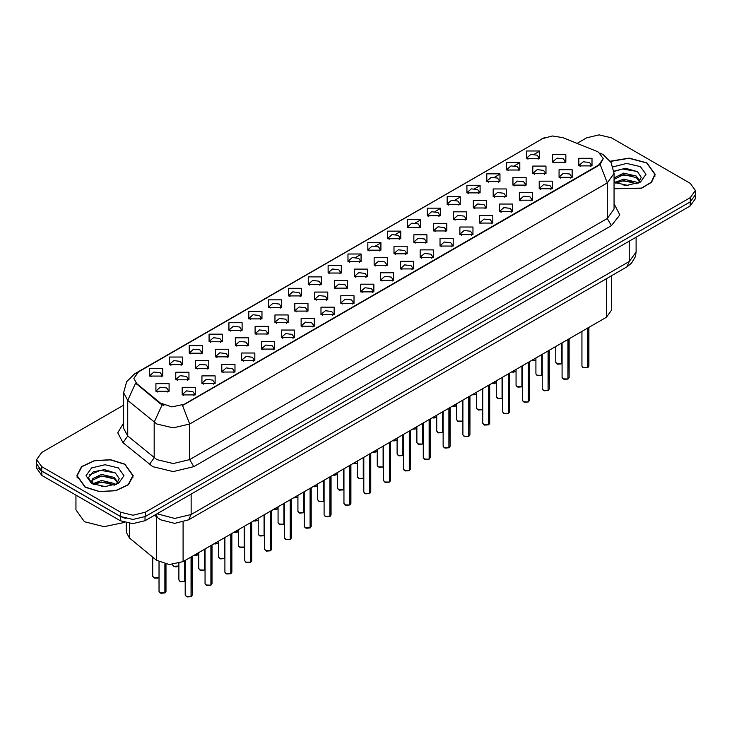 <?xml version="1.0" encoding="UTF-8"?>
<svg xmlns="http://www.w3.org/2000/svg" width="732" height="732" viewBox="0 0 732 732"><rect width="100%" height="100%" fill="white"/><g stroke="black" fill="none" stroke-linecap="round" stroke-linejoin="round"><path stroke-width="1.1" d="M328.11 273.045L328.11 265.451L341.268 265.451L341.268 273.045L328.11 273.045M339.74 273.759L340.499 272.094L338.797 269.724L332.465 268.992L328.878 272.094L329.638 273.759M308.282 284.501L308.282 276.906L321.43 276.906L321.43 284.501L308.282 284.501M319.902 285.205L320.671 283.549L318.969 281.17L312.628 280.447L309.041 283.549L309.801 285.205M288.445 295.948L288.445 288.353L301.593 288.353L301.593 295.948L288.445 295.948M300.074 296.661L300.834 294.996L299.132 292.626L292.791 291.903L289.204 294.996L289.973 296.661M228.933 330.306L228.933 322.711L242.091 322.711L242.091 330.306L228.933 330.306M240.563 331.02L241.322 329.354L239.62 326.984L233.288 326.252L229.702 329.354L230.461 331.02M209.096 341.752L209.096 334.167L222.254 334.167L222.254 341.752L209.096 341.752M220.725 342.466L221.485 340.81L219.783 338.431L213.451 337.708L209.864 340.81L210.624 342.466M189.268 353.208L189.268 345.614L202.416 345.614L202.416 353.208L189.268 353.208M200.888 353.922L201.657 352.257L199.955 349.887L193.614 349.155L190.027 352.257L190.787 353.922M169.431 364.664L169.431 357.07L182.579 357.07L182.579 364.664L169.431 364.664M181.051 365.369L181.82 363.713L180.118 361.343L173.777 360.611L170.19 363.713L170.959 365.369M268.607 307.403L268.607 299.809L281.756 299.809L281.756 307.403L268.607 307.403M280.237 308.117L280.997 306.452L279.295 304.082L272.963 303.35L269.367 306.452L270.135 308.117M248.77 318.85L248.77 311.256L261.928 311.256L261.928 318.85L248.77 318.85M260.4 319.564L261.159 317.908L259.457 315.529L253.126 314.806L249.539 317.908L250.298 319.564M347.947 261.589L347.947 253.995L361.105 253.995L361.105 261.589L347.947 261.589M359.577 262.303L360.336 260.647L358.634 258.268L352.302 257.545L348.716 260.647L349.475 262.303M367.784 250.143L367.784 242.548L380.942 242.548L380.942 250.143L367.784 250.143M379.414 250.856L380.173 249.191L378.471 246.821L372.14 246.089L368.553 249.191L369.312 250.856M387.621 238.687L387.621 231.092L400.77 231.092L400.77 238.687L387.621 238.687M399.251 239.401L400.011 237.735L398.309 235.365L391.977 234.643L388.381 237.735L389.15 239.401M407.459 227.24L407.459 219.646L420.607 219.646L420.607 227.24L407.459 227.24M419.088 227.945L419.848 226.289L418.146 223.919L411.805 223.187L408.218 226.289L408.987 227.945M427.296 215.784L427.296 208.19L440.444 208.19L440.444 215.784L427.296 215.784M438.916 216.498L439.685 214.833L437.983 212.463L431.642 211.731L428.055 214.833L428.815 216.498M447.124 204.329L447.124 196.743L460.282 196.743L460.282 204.329L447.124 204.329M458.754 205.042L459.513 203.386L457.811 201.007L451.479 200.284L447.893 203.386L448.652 205.042M466.961 192.882L466.961 185.287L480.119 185.287L480.119 192.882L466.961 192.882M478.591 193.596L479.35 191.93L477.648 189.561L471.317 188.829L467.73 191.93L468.489 193.596M486.798 181.426L486.798 173.832L499.956 173.832L499.956 181.426L486.798 181.426M498.428 182.14L499.187 180.484L497.486 178.105L491.154 177.382L487.567 180.484L488.326 182.14M506.636 169.98L506.636 162.385L519.784 162.385L519.784 169.98L506.636 169.98M518.265 170.684L519.025 169.028L517.323 166.658L510.991 165.926L507.395 169.028L508.164 170.684M526.473 158.524L526.473 150.929L539.621 150.929L539.621 158.524L526.473 158.524M538.102 159.237L538.862 157.572L537.16 155.202L530.819 154.47L527.232 157.572L528.001 159.237M149.593 376.111L149.593 368.516L162.742 368.516L162.742 376.111L149.593 376.111M161.223 376.824L161.982 375.168L160.281 372.789L153.949 372.066L150.353 375.168L151.121 376.824M354.306 276.714L354.306 269.12L367.464 269.12L367.464 276.714L354.306 276.714M365.936 277.428L366.695 275.763L364.993 273.393L358.662 272.67L355.075 275.763L355.834 277.428M334.469 288.17L334.469 280.576L347.627 280.576L347.627 288.17L334.469 288.17M346.099 288.884L346.858 287.219L345.156 284.849L338.825 284.117L335.238 287.219L335.997 288.884M314.641 299.617L314.641 292.022L327.79 292.022L327.79 299.617L314.641 299.617M326.262 300.33L327.03 298.674L325.319 296.295L318.987 295.572L315.401 298.674L316.16 300.33M294.804 311.073L294.804 303.478L307.952 303.478L307.952 311.073L294.804 311.073M306.424 311.786L307.193 310.121L305.491 307.751L299.15 307.019L295.563 310.121L296.323 311.786M235.292 345.431L235.292 337.836L248.45 337.836L248.45 345.431L235.292 345.431M246.922 346.135L247.681 344.479L245.979 342.109L239.648 341.377L236.061 344.479L236.82 346.135M255.129 333.975L255.129 326.38L268.278 326.38L268.278 333.975L255.129 333.975M266.759 334.689L267.519 333.023L265.817 330.654L259.485 329.931L255.889 333.023L256.658 334.689M175.79 379.78L175.79 372.195L188.938 372.195L188.938 379.78L175.79 379.78M187.41 380.494L188.179 378.837L186.477 376.458L180.136 375.736L176.549 378.837L177.309 380.494M195.627 368.333L195.627 360.739L208.776 360.739L208.776 368.333L195.627 368.333M207.248 369.047L208.016 367.382L206.305 365.012L199.973 364.28L196.386 367.382L197.146 369.047M215.455 356.877L215.455 349.283L228.613 349.283L228.613 356.877L215.455 356.877M227.085 357.591L227.844 355.935L226.142 353.556L219.81 352.833L216.224 355.935L216.983 357.591M274.967 322.528L274.967 314.934L288.115 314.934L288.115 322.528L274.967 322.528M286.596 323.233L287.356 321.577L285.654 319.198L279.313 318.475L275.726 321.577L276.495 323.233M374.144 265.268L374.144 257.673L387.292 257.673L387.292 265.268L374.144 265.268M385.773 265.972L386.533 264.316L384.831 261.937L378.499 261.214L374.903 264.316L375.672 265.972M393.981 253.812L393.981 246.217L407.129 246.217L407.129 253.812L393.981 253.812M405.61 254.526L406.37 252.86L404.668 250.49L398.327 249.758L394.74 252.86L395.509 254.526M413.818 242.356L413.818 234.762L426.966 234.762L426.966 242.356L413.818 242.356M425.438 243.07L426.207 241.414L424.505 239.035L418.164 238.312L414.577 241.414L415.337 243.07M433.655 230.909L433.655 223.315L446.804 223.315L446.804 230.909L433.655 230.909M445.276 231.623L446.044 229.958L444.333 227.588L438.001 226.856L434.415 229.958L435.174 231.623M453.483 219.454L453.483 211.859L466.641 211.859L466.641 219.454L453.483 219.454M465.113 220.167L465.872 218.502L464.17 216.132L457.839 215.409L454.252 218.502L455.011 220.167M473.32 208.007L473.32 200.412L486.478 200.412L486.478 208.007L473.32 208.007M484.95 208.712L485.709 207.055L484.008 204.685L477.676 203.954L474.089 207.055L474.848 208.712M493.158 196.551L493.158 188.957L506.306 188.957L506.306 196.551L493.158 196.551M504.787 197.265L505.547 195.6L503.845 193.23L497.513 192.498L493.926 195.6L494.686 197.265M512.995 185.095L512.995 177.51L526.143 177.51L526.143 185.095L512.995 185.095M524.624 185.809L525.384 184.153L523.682 181.774L517.341 181.051L513.754 184.153L514.523 185.809M532.832 173.649L532.832 166.054L545.981 166.054L545.981 173.649L532.832 173.649M544.452 174.362L545.221 172.697L543.519 170.327L537.178 169.595L533.591 172.697L534.351 174.362M552.669 162.193L552.669 154.598L565.818 154.598L565.818 162.193L552.669 162.193M564.29 162.907L565.058 161.25L563.347 158.871L557.015 158.149L553.429 161.25L554.188 162.907M155.953 391.236L155.953 383.641L169.101 383.641L169.101 391.236L155.953 391.236M167.582 391.949L168.342 390.284L166.64 387.914L160.299 387.182L156.712 390.284L157.481 391.949M201.977 383.458L201.977 375.864L215.135 375.864L215.135 383.458L201.977 383.458M213.607 384.163L214.366 382.507L212.664 380.137L206.333 379.405L202.746 382.507L203.505 384.163M221.814 372.002L221.814 364.408L234.972 364.408L234.972 372.002L221.814 372.002M233.444 372.716L234.203 371.051L232.501 368.681L226.17 367.949L222.583 371.051L223.342 372.716M241.652 360.547L241.652 352.961L254.809 352.961L254.809 360.547L241.652 360.547M253.281 361.26L254.041 359.604L252.339 357.225L246.007 356.502L242.42 359.604L243.18 361.26M261.489 349.1L261.489 341.505L274.637 341.505L274.637 349.1L261.489 349.1M273.118 349.814L273.878 348.148L272.176 345.779L265.844 345.047L262.248 348.148L263.017 349.814M281.326 337.644L281.326 330.05L294.474 330.05L294.474 337.644L281.326 337.644M292.946 338.358L293.715 336.702L292.013 334.323L285.672 333.6L282.085 336.702L282.854 338.358M301.163 326.197L301.163 318.603L314.312 318.603L314.312 326.197L301.163 326.197M312.784 326.911L313.552 325.246L311.85 322.876L305.509 322.144L301.923 325.246L302.682 326.911M320.991 314.742L320.991 307.147L334.149 307.147L334.149 314.742L320.991 314.742M332.621 315.455L333.38 313.79L331.678 311.42L325.347 310.697L321.76 313.79L322.519 315.455M340.828 303.295L340.828 295.701L353.986 295.701L353.986 303.295L340.828 303.295M352.458 304L353.217 302.343L351.516 299.964L345.184 299.242L341.597 302.343L342.356 304M360.666 291.839L360.666 284.245L373.823 284.245L373.823 291.839L360.666 291.839M372.295 292.553L373.055 290.888L371.353 288.518L365.021 287.786L361.434 290.888L362.194 292.553M380.503 280.383L380.503 272.789L393.651 272.789L393.651 280.383L380.503 280.383M392.132 281.097L392.892 279.441L391.19 277.062L384.858 276.339L381.262 279.441L382.031 281.097M400.34 268.937L400.34 261.342L413.488 261.342L413.488 268.937L400.34 268.937M411.96 269.651L412.729 267.985L411.027 265.615L404.686 264.883L401.099 267.985L401.868 269.651M420.177 257.481L420.177 249.887L433.326 249.887L433.326 257.481L420.177 257.481M431.798 258.195L432.566 256.529L430.864 254.16L424.523 253.437L420.937 256.529L421.696 258.195M440.005 246.034L440.005 238.44L453.163 238.44L453.163 246.034L440.005 246.034M451.635 246.739L452.394 245.083L450.692 242.713L444.361 241.981L440.774 245.083L441.533 246.739M459.842 234.579L459.842 226.984L473 226.984L473 234.579L459.842 234.579M471.472 235.292L472.232 233.627L470.53 231.257L464.198 230.525L460.611 233.627L461.37 235.292M479.68 223.123L479.68 215.537L492.837 215.537L492.837 223.123L479.68 223.123M491.309 223.836L492.069 222.18L490.367 219.801L484.035 219.078L480.448 222.18L481.208 223.836M499.517 211.676L499.517 204.082L512.665 204.082L512.665 211.676L499.517 211.676M511.146 212.39L511.906 210.725L510.204 208.355L503.872 207.623L500.276 210.725L501.045 212.39M519.354 200.22L519.354 192.626L532.503 192.626L532.503 200.22L519.354 200.22M530.984 200.934L531.743 199.278L530.041 196.899L523.7 196.176L520.113 199.278L520.882 200.934M539.191 188.774L539.191 181.179L552.34 181.179L552.34 188.774L539.191 188.774M550.812 189.478L551.58 187.822L549.878 185.452L543.537 184.72L539.951 187.822L540.71 189.478M559.019 177.318L559.019 169.723L572.177 169.723L572.177 177.318L559.019 177.318M570.649 178.032L571.408 176.366L569.706 173.996L563.375 173.264L559.788 176.366L560.547 178.032M578.856 165.862L578.856 158.277L592.014 158.277L592.014 165.862L578.856 165.862M590.486 166.576L591.246 164.92L589.544 162.541L583.212 161.818L579.625 164.92L580.385 166.576M182.149 394.905L182.149 387.31L195.298 387.31L195.298 394.905L182.149 394.905M193.77 395.619L194.538 393.962L192.836 391.583L186.495 390.861L182.909 393.962L183.668 395.619M596.543 151.25L598.639 152.265L603.232 158.67L598.639 165.075L184.327 404.274L171.864 406.901L160.381 403.067L136.683 383.522L133.837 378.334L138.44 371.92L542.595 138.586L552.331 135.96L562.698 137.57L596.543 151.25M611.549 275.699L611.549 310.075L606.435 317.194L183.101 561.6L169.257 564.518L156.492 560.264L129.408 537.928L126.252 532.155L126.252 522.959M614.075 188.801L641.671 188.234L651.581 182.305L655.186 174.335L646.932 162.824L629.117 158.103L610.287 161.223M124.934 464.198L110.505 459.742L94.218 460.666L81.563 466.659L76.814 475.709L85.068 487.21L99.506 491.666L115.793 490.742L128.448 484.749L133.197 475.709L124.934 464.198M603.232 158.67L600.158 164.444L598.639 165.542L182.561 405.537L189.67 423.974L173.237 427.9L156.794 423.974L127.78 400.404L123.58 392.709L123.58 428.302L127.78 436.007L156.794 459.568L173.237 463.502L189.67 459.568L607.267 218.475L614.075 208.977L614.075 173.383L607.267 182.881L600.158 164.444M123.58 405.18L41.706 452.449L36.6 459.568L36.6 463.841L41.706 470.96L120.624 516.518L132.95 519.473L145.284 516.518L690.294 201.858L695.4 194.739L695.4 190.476L690.294 183.357L611.376 137.79L599.051 134.844L586.716 137.79L577.054 143.371M163.904 405.537L160.381 403.753L135.621 383.147L127.78 400.404L127.78 436.007L123.022 442.677L117.77 432.777L123.58 422.977M36.6 459.568L41.706 466.687L120.624 512.244L132.95 515.2L145.284 512.244L690.294 197.594L695.4 190.476M36.719 465.03L36.719 468.279L41.834 475.397L120.332 520.717L132.666 523.673L145 520.717L690.166 205.966L695.281 198.848L695.281 195.938M38.073 467.885L41.834 471.124L120.332 516.444L125.941 518.622M191.052 596.635L187.09 596.919L185.233 595.098L186.257 596.516L191.079 596.58L186.34 596.571M191.079 596.434L191.29 556.878M191.079 596.58L191.079 556.997M164.856 592.966L160.894 593.249L159.036 591.429L160.061 592.847L164.883 592.911L160.143 592.893M164.883 592.764L165.103 564.006M164.883 592.911L164.883 563.96M614.075 188.609L641.452 188.115L651.306 182.241L654.893 174.335L646.722 162.943L629.062 158.268L610.397 161.388M623.82 185.123L628.248 185.251M615.136 182.341L623.591 179.111L636.291 182.085L637.828 183.311M615.914 183.156L623.591 180.621L636.566 183.778M614.075 180.465L616.024 183.256M614.075 177.949L623.591 173.091L636.291 176.055L640.061 181.271M614.075 179.459L623.591 174.591L636.291 177.565L639.768 181.664M614.075 182.341L627.333 185.278L640.399 182.076L645.944 174.335L640.399 166.594L626.619 163.392L613.068 166.914M638.277 183.128L641.241 177.3L637.49 171.645L625.512 168.25L613.965 171.16M615.264 182.927L614.075 181.536M613.992 171.508L622.557 168.973L637.233 171.471M618.384 175.762L622.557 175.003L633.034 175.9M618.384 181.783L622.557 181.033L633.034 181.929M85.278 487.091L99.561 491.501L115.683 490.586L128.201 484.657L132.904 475.709L124.733 464.317L110.45 459.906L94.327 460.821L81.801 466.751L77.107 475.709L85.278 487.091M75.945 495.088L75.945 509.875L84.454 521.742L104.136 526.647L124.284 522.428M101.83 486.496L106.259 486.624M93.138 483.715L101.602 480.485L114.293 483.449L115.83 484.685M93.916 484.52L101.602 481.985L114.576 485.151M93.275 484.3L91.912 481.116L94.035 484.63M91.912 481.116L92.314 478.82L101.602 474.455L114.293 477.42L118.072 482.635M91.948 481.299L92.314 480.32L101.602 475.965L114.293 478.929L117.77 483.029M116.278 484.502L119.252 478.673L115.491 473.009L104.557 469.651L93.376 471.728L88.426 477.612L92.278 483.815M118.41 467.968L105.005 464.765L91.601 467.968L86.056 475.709L91.601 483.44L105.005 486.643L118.41 483.44L123.955 475.709L118.41 467.968M89.441 474.912L100.568 470.347L115.235 472.835M96.395 477.127L100.568 476.367L111.044 477.273M96.395 483.157L100.568 482.397L111.044 483.294M210.889 585.179L206.918 585.463L205.07 583.642L206.095 585.069L210.917 585.124L206.177 585.115M210.917 584.987L211.127 545.422M210.917 585.124L210.917 545.55M230.726 573.732L226.755 574.016L224.907 572.195L225.923 573.614L230.754 573.678L226.005 573.659M230.754 573.531L230.964 533.976M230.754 573.678L230.754 534.095M250.564 562.277L246.593 562.56L244.744 560.739L245.76 562.167L250.582 562.222L245.842 562.213M250.582 562.084L250.802 522.52M250.582 562.222L250.582 522.648M270.401 550.821L266.43 551.114L264.581 549.284L265.597 550.711L270.419 550.775L265.679 550.757M270.419 550.629L270.639 511.064M270.419 550.775L270.419 511.192M184.693 581.51L180.731 581.794L178.873 579.973L179.898 581.4L184.72 581.455L179.981 581.446M184.72 581.318L184.931 560.547M184.72 581.455L184.72 560.675M204.53 570.054L200.559 570.347L198.711 568.517L199.735 569.944L204.557 570.008L199.818 569.99M204.557 569.862L204.768 549.091M204.557 570.008L204.557 549.22M224.367 558.608L220.396 558.891L218.548 557.07L219.573 558.489L224.395 558.553L219.655 558.543M224.395 558.406L224.605 537.645M224.395 558.553L224.395 537.764M244.204 547.152L240.233 547.435L238.385 545.615L239.401 547.042L244.223 547.097L239.483 547.088M244.223 546.96L244.442 526.189M244.223 547.097L244.223 526.317M290.229 539.374L286.267 539.658L284.409 537.837L285.434 539.255L290.256 539.319L285.517 539.31M290.256 539.173L290.476 499.617M290.256 539.319L290.256 499.736M310.066 527.918L306.104 528.211L304.247 526.381L305.271 527.809L310.094 527.864L305.354 527.854M310.094 527.726L310.304 488.162M310.094 527.864L310.094 488.29M329.903 516.472L325.932 516.755L324.084 514.935L325.109 516.353L329.931 516.417L325.191 516.399M329.931 516.27L330.141 476.715M329.931 516.417L329.931 476.834M349.74 505.016L345.769 505.3L343.921 503.479L344.937 504.906L349.768 504.961L345.019 504.952M349.768 504.824L349.978 465.259M349.768 504.961L349.768 465.387M264.042 535.705L260.07 535.989L258.222 534.168L259.238 535.586L264.06 535.65L259.32 535.632M264.06 535.504L264.279 514.742M264.06 535.65L264.06 514.861M283.87 524.249L279.908 524.533L278.05 522.712L279.075 524.139L283.897 524.194L279.157 524.185M283.897 524.057L284.117 503.287M283.897 524.194L283.897 503.415M303.707 512.793L299.745 513.086L297.887 511.256L298.912 512.684L303.734 512.748L298.995 512.729M303.734 512.601L303.945 491.831M303.734 512.748L303.734 491.959M323.544 501.347L319.573 501.63L317.725 499.81L318.749 501.228L323.571 501.292L318.832 501.283M323.571 501.146L323.782 480.384M323.571 501.292L323.571 480.503M369.578 493.56L365.607 493.853L363.758 492.023L364.774 493.45L369.596 493.514L364.856 493.496M369.596 493.368L369.816 453.803M369.596 493.514L369.596 453.932M389.415 482.113L385.444 482.397L383.595 480.576L384.611 481.995L389.433 482.059L384.693 482.049M389.433 481.912L389.653 442.357M389.433 482.059L389.433 442.476M409.243 470.658L405.281 470.951L403.423 469.121L404.448 470.548L409.27 470.603L404.531 470.594M409.27 470.466L409.49 430.901M409.27 470.603L409.27 431.029M429.08 459.211L425.118 459.495L423.261 457.674L424.286 459.092L429.108 459.156L424.368 459.138M429.108 459.01L429.318 419.454M429.108 459.156L429.108 419.573M448.917 447.755L444.946 448.039L443.098 446.218L444.123 447.645L448.945 447.7L444.205 447.691M448.945 447.563L449.155 407.998M448.945 447.7L448.945 408.127M468.754 436.309L464.783 436.592L462.935 434.762L463.951 436.19L468.782 436.254L464.033 436.235M468.782 436.107L468.992 396.552M468.782 436.254L468.782 396.671M343.381 489.891L339.41 490.184L337.562 488.354L338.587 489.781L343.409 489.836L338.669 489.827M343.409 489.699L343.619 468.928M343.409 489.836L343.409 469.056M363.218 478.444L359.247 478.728L357.399 476.907L358.415 478.325L363.237 478.389L358.497 478.371M363.237 478.243L363.456 457.482M363.237 478.389L363.237 457.601M383.056 466.989L379.085 467.272L377.236 465.451L378.252 466.879L383.074 466.934L378.334 466.925M383.074 466.796L383.293 446.026M383.074 466.934L383.074 446.154M402.884 455.542L398.922 455.826L397.064 453.996L398.089 455.423L402.911 455.487L398.171 455.469M402.911 455.341L403.131 434.57M402.911 455.487L402.911 434.698M422.721 444.086L418.759 444.37L416.901 442.549L417.926 443.967L422.748 444.031L418.009 444.022M422.748 443.885L422.959 423.123M422.748 444.031L422.748 423.242M442.558 432.63L438.587 432.923L436.739 431.093L437.763 432.521L442.586 432.585L437.846 432.566M442.586 432.438L442.796 411.668M442.586 432.585L442.586 411.796M488.592 424.853L484.621 425.136L482.772 423.316L483.788 424.734L488.61 424.798L483.87 424.789M488.61 424.652L488.83 385.096M488.61 424.798L488.61 385.224M508.429 413.397L504.458 413.69L502.609 411.86L503.625 413.287L508.447 413.351L503.708 413.333M508.447 413.205L508.667 373.64M508.447 413.351L508.447 373.768M528.257 401.95L524.295 402.234L522.438 400.413L523.462 401.831L528.284 401.895L523.545 401.886M528.284 401.749L528.504 362.194M528.284 401.895L528.284 362.313M548.094 390.495L544.132 390.778L542.275 388.957L543.3 390.385L548.122 390.44L543.382 390.43M548.122 390.302L548.332 350.738M548.122 390.44L548.122 350.866M567.931 379.048L563.96 379.332L562.112 377.511L563.137 378.929L567.959 378.993L563.219 378.975M567.959 378.847L568.169 339.291M567.959 378.993L567.959 339.41M587.769 367.592L583.797 367.876L581.949 366.055L582.974 367.482L587.796 367.537L583.047 367.528M587.796 367.4L588.006 327.835M587.796 367.537L587.796 327.963M462.395 421.184L458.424 421.467L456.576 419.646L457.601 421.065L462.423 421.129L457.683 421.11M462.423 420.982L462.633 400.221M462.423 421.129L462.423 400.34M482.232 409.728L478.261 410.012L476.413 408.191L477.429 409.618L482.251 409.673L477.511 409.664M482.251 409.536L482.47 388.765M482.251 409.673L482.251 388.893M502.07 398.281L498.099 398.565L496.25 396.744L497.266 398.162L502.088 398.226L497.348 398.208M502.088 398.08L502.308 377.319M502.088 398.226L502.088 377.438M521.898 386.825L517.936 387.109L516.078 385.288L517.103 386.716L521.925 386.771L517.185 386.761M521.925 386.633L522.145 365.863M521.925 386.771L521.925 365.991M541.735 375.37L537.773 375.662L535.916 373.832L536.94 375.26L541.762 375.324L537.023 375.306M541.762 375.177L541.973 354.407M541.762 375.324L541.762 354.535M561.572 363.923L557.601 364.207L555.753 362.386L556.778 363.804L561.6 363.868L556.86 363.859M561.6 363.722L561.81 342.96M561.6 363.868L561.6 343.079M184.327 404.274L184.327 404.741M160.381 403.067L160.381 403.753M136.683 383.522L136.683 384.218M598.639 165.075L598.639 165.542M606.435 278.645L606.435 317.194M129.408 523.49L129.408 537.928M156.492 516.792L156.492 560.264M183.101 522.181L183.101 561.6M193.788 466.687L189.67 459.568L189.67 423.974L607.267 182.881L607.267 218.475L611.376 225.593L193.788 466.687L173.237 471.6L152.686 466.687L123.022 442.677M600.121 153.153L603.049 154.58L611.037 162.403L614.075 173.383M136.71 373.11L134.596 373.906L126.618 381.729L123.58 392.709M134.596 373.906L542.43 138.677M162.111 404.833L154.187 422.181L154.187 457.775L149.429 464.445M348.203 261.736L348.716 261.434M355.77 257.362L360.858 254.425M368.04 250.28L368.553 249.987M375.598 245.915L380.695 242.978M387.868 238.824L388.381 238.531M395.436 234.46L400.523 231.522M407.706 227.377L408.218 227.085M415.273 223.013L420.36 220.067M427.543 215.922L428.055 215.629M435.11 211.557L440.197 208.62M447.38 204.475L447.893 204.173M454.947 200.101L460.035 197.164M467.217 193.019L467.73 192.726M474.784 188.655L479.872 185.718M487.054 181.573L487.567 181.271M494.612 177.199L499.709 174.262M506.883 170.117L507.395 169.824M514.45 165.752L519.537 162.806M526.72 158.661L527.232 158.368M534.287 154.296L539.374 151.359M614.075 203.661L619.821 214.915L611.376 225.593M145.284 512.244L145.284 516.518M120.624 512.244L120.624 516.518M690.294 197.594L690.294 201.858M41.706 466.687L41.706 470.96M157.041 513.763L174.674 518.439L191.116 514.505L629.255 261.544L636.062 252.055L635.367 256.658L631.56 263.154L626.848 266.869L188.7 519.821L191.116 514.505L191.116 494.091M629.255 241.139L629.255 261.544L626.848 266.869M155.806 514.477L157.755 517.826L154.562 515.2M690.166 205.966L690.166 201.931M145 520.717L145 516.682M120.332 520.717L120.332 516.444M41.834 475.397L41.834 471.124M191.29 596.452L192.205 595.098L192.205 556.347M165.103 592.783L166.018 591.429L166.018 564.171M153.702 577.722L159.036 577.447L157.838 578.115L154.534 578.124L152.686 576.304L153.702 577.722M158.597 577.749L153.784 577.777M211.127 585.005L212.042 583.642L212.042 544.892M230.964 573.549L231.879 572.195L231.879 533.445M250.802 562.103L251.717 560.739L251.717 521.989M270.639 550.647L271.554 549.284L271.554 510.543M178.873 566.028L176.019 566.916L174.362 566.669L172.514 564.848L173.539 566.275L178.873 565.992M178.425 566.293L173.621 566.321M198.262 554.847L194.227 555.185L198.711 554.536M218.099 543.391L214.064 543.73L218.548 543.089M233.901 532.274L238.385 531.633M237.937 531.944L233.874 532.292M290.476 539.191L291.391 537.837L291.391 499.087M310.304 527.745L311.219 526.381L311.219 487.631M330.141 516.289L331.056 514.935L331.056 476.184M349.978 504.842L350.893 503.479L350.893 464.728M257.774 520.489L253.739 520.827L258.222 520.187M273.567 509.371L278.05 508.731M277.611 509.033L273.548 509.39M297.439 497.586L293.358 497.952M369.816 493.386L370.731 492.023L370.731 453.282M389.653 481.94L390.568 480.576L390.568 441.826M409.49 470.484L410.405 469.121L410.405 430.37M429.318 459.028L430.242 457.674L430.242 418.924M449.155 447.581L450.07 446.218L450.07 407.468M468.992 436.126L469.907 434.762L469.907 396.021M313.241 486.469L317.725 485.828M317.276 486.13L313.223 486.478M337.113 474.684L333.078 475.022L337.562 474.373M352.916 463.566L356.951 463.228M372.753 452.111L377.236 451.47M376.788 451.772L372.725 452.129M396.625 440.325L392.581 440.664L397.064 440.024M412.418 429.208L416.453 428.87M488.83 424.679L489.745 423.316L489.745 384.565M508.667 413.223L509.582 411.86L509.582 373.119M528.504 401.767L529.419 400.413L529.419 361.663M548.332 390.321L549.256 388.957L549.256 350.207M568.169 378.865L569.084 377.511L569.084 338.76M588.006 367.418L588.921 366.055L588.921 327.305M432.255 417.762L436.739 417.112M436.29 417.423L432.237 417.771M452.092 406.306L456.576 405.665M456.127 405.967L452.074 406.315M475.965 394.521L471.875 394.887M491.767 383.403L496.25 382.763M495.802 383.065L491.739 383.412L493.386 383.678L496.25 382.79M515.639 371.609L511.595 371.947L516.078 371.307M535.467 360.162L531.386 360.528M540.884 139.336L544.617 137.598M188.7 519.821L174.674 523.353L160.637 519.821L157.755 517.826M636.062 252.055L636.062 237.205M185.233 595.098L185.233 560.373M192.205 595.098L191.272 596.507M159.036 591.429L159.036 561.929M166.018 591.429L165.075 592.838M152.686 576.304L152.686 557.116M654.893 176.668L654.893 174.335M132.904 478.033L132.904 475.709M77.107 478.033L77.107 475.709M205.07 583.642L205.07 548.918M212.042 583.642L211.109 585.06M224.907 572.195L224.907 537.471M231.879 572.195L230.937 573.604M244.744 560.739L244.744 526.015M251.717 560.739L250.774 562.149M264.581 549.284L264.581 514.569M271.554 549.284L270.611 550.702M198.711 554.572L195.856 555.46L194.172 555.213M218.548 543.126L215.693 544.004L214.009 543.757M238.385 531.67L235.521 532.557L233.847 532.31M178.873 579.973L178.873 563.402M198.711 568.517L198.711 552.596M218.548 557.07L218.548 541.14M238.385 545.615L238.385 529.693M284.409 537.837L284.409 503.113M291.391 537.837L290.448 539.246M304.247 526.381L304.247 491.666M311.219 526.381L310.286 527.799M324.084 514.935L324.084 480.21M331.056 514.935L330.123 516.344M343.921 503.479L343.921 468.754M350.893 503.479L349.951 504.888M258.222 534.168L258.222 518.238M278.05 522.712L278.05 506.782M297.887 511.256L297.887 495.335M317.725 499.81L317.725 483.879M258.222 520.214L255.358 521.102L253.684 520.855M278.05 508.767L275.195 509.655L273.521 509.408M363.758 492.023L363.758 457.308M370.731 492.023L369.788 493.441M383.595 480.576L383.595 445.852M390.568 480.576L389.625 481.985M403.423 469.121L403.423 434.405M410.405 469.121L409.463 470.539M423.261 457.674L423.261 422.95M430.242 457.674L429.3 459.083M443.098 446.218L443.098 411.494M450.07 446.218L449.137 447.636M462.935 434.762L462.935 400.047M469.907 434.762L468.965 436.18M337.562 488.354L337.562 472.433M357.399 476.907L357.399 460.977M377.236 465.451L377.236 449.521M397.064 453.996L397.064 438.075M416.901 442.549L416.901 426.619M436.739 431.093L436.739 415.172M317.725 485.865L314.87 486.743L313.186 486.496M337.562 474.409L334.707 475.297L333.023 475.05M377.236 451.507L374.372 452.394L372.698 452.147M397.064 440.051L394.209 440.938L392.535 440.691M482.772 423.316L482.772 388.591M489.745 423.316L488.802 424.725M502.609 411.86L502.609 377.145M509.582 411.86L508.639 413.278M522.438 400.413L522.438 365.689M529.419 400.413L528.477 401.822M542.275 388.957L542.275 354.233M549.256 388.957L548.314 390.376M562.112 377.511L562.112 342.786M569.084 377.511L568.151 378.92M581.949 366.055L581.949 331.331M588.921 366.055L587.979 367.464M456.576 419.646L456.576 403.716M476.413 408.191L476.413 392.26M496.25 396.744L496.25 380.814M516.078 385.288L516.078 369.358M535.916 373.832L535.916 357.911M555.753 362.386L555.753 346.456M436.739 417.149L433.884 418.036L432.2 417.789M456.576 405.693L453.721 406.58L452.037 406.333M516.078 371.344L513.223 372.231L511.549 371.975"/></g></svg>
